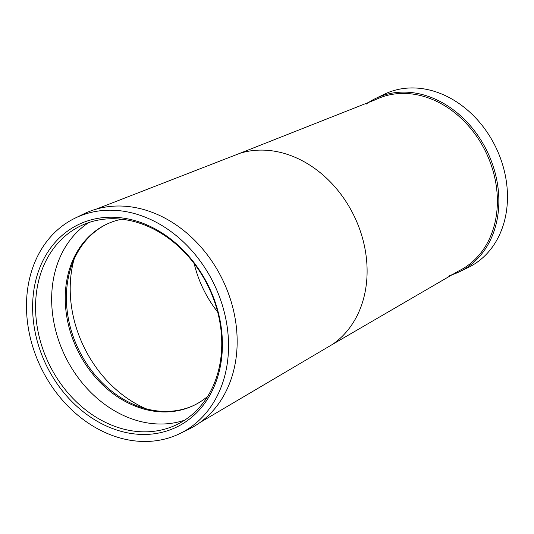 <?xml version="1.0" encoding="UTF-8"?>
<svg xmlns="http://www.w3.org/2000/svg" width="534" height="534" viewBox="0 0 534 534"><rect width="100%" height="100%" fill="white"/><g stroke="black" fill="none" stroke-linecap="round" stroke-linejoin="round"><path stroke-width="0.8" d="M459.694 271.646L468.311 267.461A96.26 77.21 -115.9 0 0 507.3 202.86A96.26 77.21 -115.9 0 0 468.478 110.952A96.26 77.21 -115.9 0 0 384.266 94.264L375.649 98.443A96.26 77.21 64.1 0 1 459.861 115.137A96.26 77.21 64.1 0 1 498.683 207.038A96.26 77.21 64.1 0 1 459.694 271.646A96.26 77.21 64.1 0 1 449.201 275.611M458.653 270.965A95.185 76.355 -115.9 0 0 497.207 207.072A95.185 76.355 -115.9 0 0 458.819 116.192A95.185 76.355 -115.9 0 0 375.542 99.684L239.926 153.291A106.954 85.794 -115.9 0 1 366.911 277.793A106.954 85.794 -115.9 0 1 332.615 344.317L458.653 270.965M179.804 433.608L188.422 429.429A119.79 96.087 -115.9 0 0 236.942 349.029A119.79 96.087 -115.9 0 0 188.636 234.66A119.79 96.087 -115.9 0 0 83.838 213.887L75.221 218.072A119.79 96.087 -115.9 0 0 26.7 298.466A119.79 96.087 -115.9 0 0 75.014 412.835A119.79 96.087 -115.9 0 0 179.804 433.608A119.79 96.087 -115.9 0 0 228.325 353.214A119.79 96.087 -115.9 0 0 180.018 238.845A119.79 96.087 -115.9 0 0 75.221 218.072M32.821 300.128A112.514 90.253 64.1 0 1 133.78 220.302A112.514 90.253 64.1 0 1 222.204 351.552A112.514 90.253 64.1 0 1 121.245 431.379A112.514 90.253 64.1 0 1 32.821 300.128M221.557 350.504A110.378 88.537 -115.9 0 0 177.041 245.119A110.378 88.537 -115.9 0 0 80.474 225.982A110.378 88.537 -115.9 0 0 35.771 300.061A110.378 88.537 -115.9 0 0 80.287 405.446A110.378 88.537 -115.9 0 0 176.847 424.583A110.378 88.537 -115.9 0 0 221.557 350.504M88.764 222.585A110.378 88.537 -115.9 0 0 51.858 292.252A110.378 88.537 -115.9 0 0 184.644 420.171M121.639 219.227A100.532 80.647 -115.9 0 0 106.146 224.46A100.532 80.647 -115.9 0 0 65.428 291.938A100.532 80.647 -115.9 0 0 105.972 387.924A100.532 80.647 -115.9 0 0 193.922 405.359A100.532 80.647 -115.9 0 0 207.626 396.428M106.72 224.187A100.532 80.647 -115.9 0 0 71.523 265.899A100.532 80.647 -115.9 0 0 66.576 291.377A100.532 80.647 -115.9 0 0 139.948 406.908A100.532 80.647 -115.9 0 0 194.496 405.079M73.899 259.798A112.874 90.546 -115.9 0 0 70.408 281.658A112.874 90.546 -115.9 0 0 146.209 408.824M366.044 104.23A96.26 77.21 64.1 0 1 375.649 98.443M194.176 263.602A101.627 81.522 -115.9 0 0 217.658 311.989M199.829 422.628L332.615 344.317M96.24 209.141L239.926 153.291"/></g></svg>
